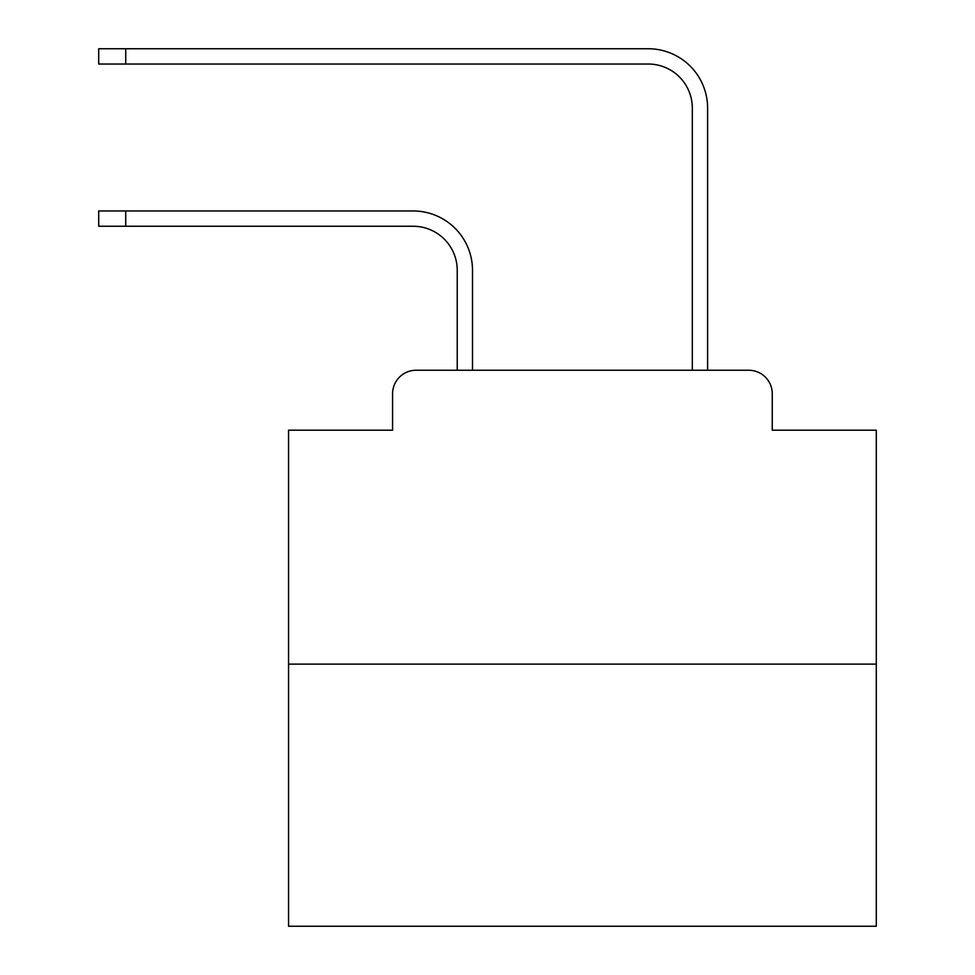 <?xml version="1.0" encoding="UTF-8"?>
<svg xmlns="http://www.w3.org/2000/svg" width="975" height="975" viewBox="0 0 975 975"><rect width="100%" height="100%" fill="white"/><g stroke="black" fill="none" stroke-linecap="round" stroke-linejoin="round"><path stroke-width="1.46" d="M392.584 393.754L392.584 430.194L392.584 393.754A23.51 23.51 0 0 1 416.093 370.244L457.226 370.244L457.226 270.331A44.082 44.082 0 0 0 413.156 226.249A44.082 44.082 0 0 1 457.226 270.331A44.082 44.082 0 0 0 413.156 226.249A44.082 44.082 0 0 1 457.226 270.331A44.082 44.082 0 0 0 413.156 226.249A44.082 44.082 0 0 1 457.226 270.331A44.082 44.082 0 0 0 413.156 226.249A44.082 44.082 0 0 1 457.226 270.331A44.082 44.082 0 0 0 413.156 226.249A44.082 44.082 0 0 1 457.226 270.331A44.082 44.082 0 0 0 413.156 226.249A44.082 44.082 0 0 1 457.226 270.331A44.082 44.082 0 0 0 413.156 226.249A44.082 44.082 0 0 1 457.226 270.331A44.082 44.082 0 0 0 413.156 226.249A44.082 44.082 0 0 1 457.226 270.331A44.082 44.082 0 0 0 413.156 226.249A44.082 44.082 0 0 1 457.226 270.331A44.082 44.082 0 0 0 413.156 226.249A44.082 44.082 0 0 1 457.226 270.331A44.082 44.082 0 0 0 413.156 226.249A44.082 44.082 0 0 1 457.226 270.331A44.082 44.082 0 0 0 413.156 226.249A44.082 44.082 0 0 1 457.226 270.331A44.082 44.082 0 0 0 413.156 226.249A44.082 44.082 0 0 1 457.226 270.331A44.082 44.082 0 0 0 413.156 226.249A44.082 44.082 0 0 1 457.226 270.331A44.082 44.082 0 0 0 413.156 226.249A44.082 44.082 0 0 1 457.226 270.331M876.293 664.121L288.551 664.121L288.551 926.25L876.293 926.25L876.293 430.194L772.261 430.194L772.261 393.754A23.51 23.51 0 0 0 748.751 370.244L416.093 370.244M288.551 664.121L288.551 430.194L392.584 430.194M472.509 370.244L472.509 270.331L472.509 370.244L472.509 270.331L472.509 370.244L472.509 270.331L472.509 370.244L472.509 270.331L472.509 370.244L472.509 270.331L472.509 370.244L472.509 270.331L472.509 370.244L472.509 270.331L472.509 370.244L472.509 270.331L472.509 370.244L472.509 270.331L472.509 370.244L472.509 270.331L472.509 370.244L472.509 270.331L472.509 370.244L472.509 270.331L472.509 370.244L472.509 270.331L472.509 370.244L472.509 270.331L472.509 370.244L472.509 270.331L472.509 370.244L692.323 370.244L692.323 108.115A44.082 44.082 0 0 0 648.253 64.033A44.082 44.082 0 0 1 692.323 108.115A44.082 44.082 0 0 0 648.253 64.033A44.082 44.082 0 0 1 692.323 108.115A44.082 44.082 0 0 0 648.253 64.033A44.082 44.082 0 0 1 692.323 108.115A44.082 44.082 0 0 0 648.253 64.033A44.082 44.082 0 0 1 692.323 108.115A44.082 44.082 0 0 0 648.253 64.033A44.082 44.082 0 0 1 692.323 108.115A44.082 44.082 0 0 0 648.253 64.033A44.082 44.082 0 0 1 692.323 108.115A44.082 44.082 0 0 0 648.253 64.033A44.082 44.082 0 0 1 692.323 108.115A44.082 44.082 0 0 0 648.253 64.033A44.082 44.082 0 0 1 692.323 108.115A44.082 44.082 0 0 0 648.253 64.033A44.082 44.082 0 0 1 692.323 108.115A44.082 44.082 0 0 0 648.253 64.033A44.082 44.082 0 0 1 692.323 108.115A44.082 44.082 0 0 0 648.253 64.033A44.082 44.082 0 0 1 692.323 108.115A44.082 44.082 0 0 0 648.253 64.033A44.082 44.082 0 0 1 692.323 108.115A44.082 44.082 0 0 0 648.253 64.033A44.082 44.082 0 0 1 692.323 108.115A44.082 44.082 0 0 0 648.253 64.033A44.082 44.082 0 0 1 692.323 108.115A44.082 44.082 0 0 0 648.253 64.033A44.082 44.082 0 0 1 692.323 108.115A44.082 44.082 0 0 0 648.253 64.033L98.707 64.033L98.707 48.75L125.738 48.75L125.738 64.033M125.738 48.75L648.253 48.75A59.365 59.365 0 0 1 707.606 108.115L707.606 370.244L707.606 108.115L707.606 370.244L707.606 108.115L707.606 370.244L707.606 108.115L707.606 370.244L707.606 108.115L707.606 370.244L707.606 108.115L707.606 370.244L707.606 108.115L707.606 370.244L707.606 108.115L707.606 370.244L707.606 108.115L707.606 370.244L707.606 108.115L707.606 370.244L707.606 108.115L707.606 370.244L707.606 108.115L707.606 370.244L707.606 108.115L707.606 370.244L707.606 108.115L707.606 370.244L707.606 108.115L707.606 370.244L707.606 108.115L707.606 370.244L748.751 370.244M772.261 430.194L772.261 393.754M98.707 210.966L125.738 210.966L125.738 226.249L98.707 226.249L98.707 210.966M125.738 226.249L413.156 226.249M472.509 270.331A59.365 59.365 0 0 0 413.156 210.966L125.738 210.966"/></g></svg>
